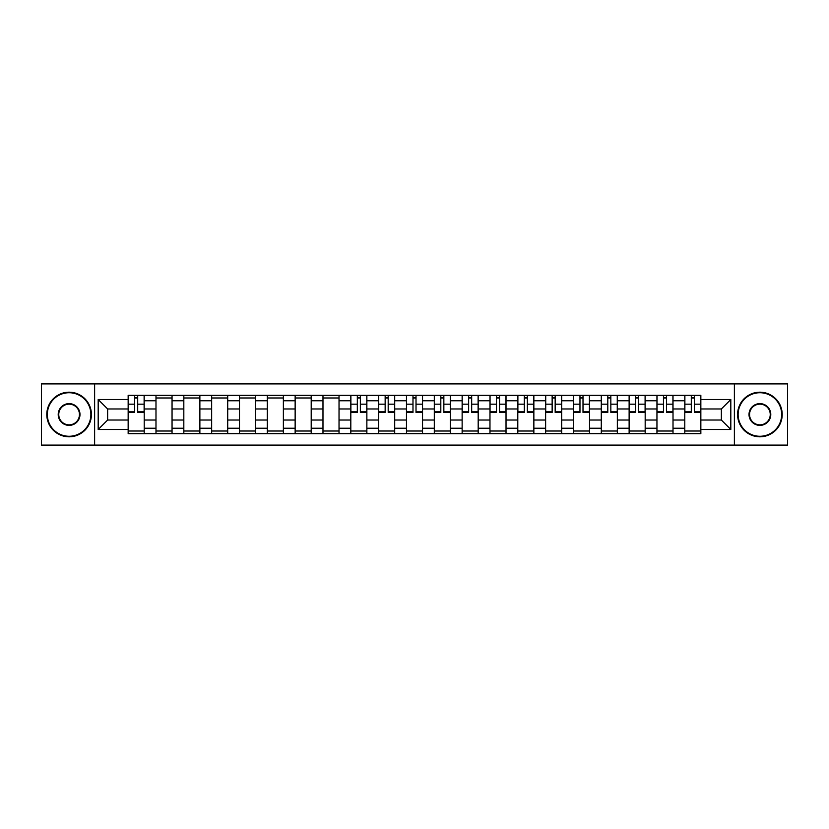 <?xml version="1.0" encoding="UTF-8"?>
<svg xmlns="http://www.w3.org/2000/svg" width="829" height="829" viewBox="0 0 829 829"><rect width="100%" height="100%" fill="white"/><g stroke="black" fill="none" stroke-linecap="round" stroke-linejoin="round"><path stroke-width="1.24" d="M734.38 445.1L787.55 445.1L787.55 383.9L41.45 383.9L41.45 445.1L734.38 445.1L734.38 383.9M155.987 433.681L155.987 400.759L144.215 400.759L144.215 433.681M144.215 400.759L144.215 395.319M155.987 400.759L155.987 395.319M172.049 395.319L172.049 433.681M183.82 433.681L183.82 395.319M199.872 395.319L199.872 433.681M211.654 433.681L211.654 395.319M227.706 395.319L227.706 433.681M239.477 433.681L239.477 395.319M255.539 395.319L255.539 433.681M267.311 433.681L267.311 395.319M283.373 395.319L283.373 433.681M295.145 433.681L295.145 395.319M311.207 395.319L311.207 433.681M322.978 433.681L322.978 395.319M339.03 395.319L339.03 433.681M350.812 433.681L350.812 395.319M366.864 395.319L366.864 433.681M378.635 433.681L378.635 395.319M394.697 395.319L394.697 433.681M406.469 433.681L406.469 395.319M422.531 395.319L422.531 433.681M434.303 433.681L434.303 395.319M450.365 395.319L450.365 433.681M462.136 433.681L462.136 395.319M478.188 395.319L478.188 433.681M489.97 433.681L489.97 395.319M506.022 395.319L506.022 433.681M517.793 433.681L517.793 395.319M533.855 395.319L533.855 433.681M545.627 433.681L545.627 395.319M561.689 395.319L561.689 433.681M573.461 433.681L573.461 395.319M589.523 395.319L589.523 433.681M601.294 433.681L601.294 395.319M617.346 395.319L617.346 433.681M629.128 433.681L629.128 395.319M645.18 395.319L645.18 433.681M656.951 433.681L656.951 395.319M673.013 395.319L673.013 433.681M684.785 433.681L684.785 395.319M684.785 420.034L673.013 420.034M656.951 420.034L645.18 420.034M629.128 420.034L617.346 420.034M601.294 420.034L589.523 420.034M573.461 420.034L561.689 420.034M545.627 420.034L533.855 420.034M517.793 420.034L506.022 420.034M489.97 420.034L478.188 420.034M462.136 420.034L450.365 420.034M434.303 420.034L422.531 420.034M406.469 420.034L394.697 420.034M378.635 420.034L366.864 420.034M350.812 420.034L339.03 420.034M322.978 420.034L311.207 420.034M295.145 420.034L283.373 420.034M267.311 420.034L255.539 420.034M239.477 420.034L227.706 420.034M211.654 420.034L199.872 420.034M183.82 420.034L172.049 420.034M155.987 420.034L144.215 420.034M684.785 408.966L673.013 408.966M656.951 408.966L645.18 408.966M629.128 408.966L617.346 408.966M601.294 408.966L589.523 408.966M573.461 408.966L561.689 408.966M545.627 408.966L533.855 408.966M517.793 408.966L506.022 408.966M489.97 408.966L478.188 408.966M462.136 408.966L450.365 408.966M434.303 408.966L422.531 408.966M406.469 408.966L394.697 408.966M378.635 408.966L366.864 408.966M350.812 408.966L339.03 408.966M322.978 408.966L311.207 408.966M295.145 408.966L283.373 408.966M267.311 408.966L255.539 408.966M239.477 408.966L227.706 408.966M211.654 408.966L199.872 408.966M183.82 408.966L172.049 408.966M155.987 408.966L144.215 408.966M107.635 420.034L128.153 420.034L128.153 408.966L107.635 408.966L107.635 420.034L98.185 429.484L98.185 399.516L128.153 399.516L128.153 408.966M700.847 408.966L700.847 420.034L721.365 420.034L721.365 408.966L700.847 408.966L700.847 395.319L128.153 395.319L128.153 399.516M700.847 399.516L730.815 399.516L730.815 429.484L700.847 429.484L700.847 420.034M128.153 420.034L128.153 433.681L700.847 433.681L700.847 429.484M128.153 429.484L98.185 429.484M94.62 445.1L94.62 383.9M144.215 431.007L128.153 431.007M134.671 397.993L137.697 397.993M172.049 431.007L155.987 431.007M155.987 397.993L172.049 397.993M199.872 431.007L183.82 431.007M183.82 397.993L199.872 397.993M227.706 431.007L211.654 431.007M211.654 397.993L227.706 397.993M255.539 431.007L239.477 431.007M239.477 397.993L255.539 397.993M283.373 431.007L267.311 431.007M267.311 397.993L283.373 397.993M311.207 431.007L295.145 431.007M295.145 397.993L311.207 397.993M339.03 431.007L322.978 431.007M322.978 397.993L339.03 397.993M366.864 431.007L350.812 431.007M357.32 397.993L360.356 397.993M394.697 431.007L378.635 431.007M385.153 397.993L388.19 397.993M422.531 431.007L406.469 431.007M412.987 397.993L416.013 397.993M450.365 431.007L434.303 431.007M440.81 397.993L443.847 397.993M478.188 431.007L462.136 431.007M468.644 397.993L471.68 397.993M506.022 431.007L489.97 431.007M496.478 397.993L499.514 397.993M533.855 431.007L517.793 431.007M524.311 397.993L527.348 397.993M561.689 431.007L545.627 431.007M552.145 397.993L555.171 397.993M589.523 431.007L573.461 431.007M579.968 397.993L583.005 397.993M617.346 431.007L601.294 431.007M607.802 397.993L610.838 397.993M645.18 431.007L629.128 431.007M635.636 397.993L638.672 397.993M673.013 431.007L656.951 431.007M663.469 397.993L666.506 397.993M700.847 431.007L684.785 431.007M691.303 397.993L694.329 397.993M98.185 399.516L107.635 408.966M721.365 420.034L730.815 429.484M721.365 408.966L730.815 399.516M137.697 412.448L137.697 395.495L144.122 395.495L144.122 412.448L137.697 412.448M134.671 397.816L137.697 397.816M134.671 395.495L128.246 395.495L128.246 412.448L134.671 412.448L134.671 395.495L137.697 395.495M69.108 436.261A21.761 21.761 0 0 0 90.869 414.5A21.761 21.761 0 0 0 69.108 392.739A21.761 21.761 0 0 0 47.336 414.5A21.761 21.761 0 0 0 69.108 436.261M69.108 392.2A22.3 22.3 0 0 1 91.408 414.5A22.3 22.3 0 0 1 69.108 436.8A22.3 22.3 0 0 1 46.797 414.5A22.3 22.3 0 0 1 69.108 392.2M69.108 425.381A10.881 10.881 0 0 1 58.217 414.5A10.881 10.881 0 0 1 69.108 403.619A10.881 10.881 0 0 1 79.988 414.5A10.881 10.881 0 0 1 69.108 425.381M69.108 404.148A10.352 10.352 0 0 0 58.755 414.5A10.352 10.352 0 0 0 69.108 424.852A10.352 10.352 0 0 0 79.449 414.5A10.352 10.352 0 0 0 69.108 404.148M759.892 436.261A21.761 21.761 0 0 0 781.664 414.5A21.761 21.761 0 0 0 759.892 392.739A21.761 21.761 0 0 0 738.131 414.5A21.761 21.761 0 0 0 759.892 436.261M759.892 392.2A22.3 22.3 0 0 1 782.203 414.5A22.3 22.3 0 0 1 759.892 436.8A22.3 22.3 0 0 1 737.592 414.5A22.3 22.3 0 0 1 759.892 392.2M759.892 425.381A10.881 10.881 0 0 1 749.012 414.5A10.881 10.881 0 0 1 759.892 403.619A10.881 10.881 0 0 1 770.783 414.5A10.881 10.881 0 0 1 759.892 425.381M759.892 404.148A10.352 10.352 0 0 0 749.551 414.5A10.352 10.352 0 0 0 759.892 424.852A10.352 10.352 0 0 0 770.245 414.5A10.352 10.352 0 0 0 759.892 404.148M360.356 412.448L360.356 395.495L366.781 395.495L366.781 412.448L360.356 412.448M357.32 397.816L360.356 397.816M357.32 395.495L350.895 395.495L350.895 412.448L357.32 412.448L357.32 395.495L360.356 395.495M388.19 412.448L388.19 395.495L394.604 395.495L394.604 412.448L388.19 412.448M385.153 397.816L388.19 397.816M385.153 395.495L378.729 395.495L378.729 412.448L385.153 412.448L385.153 395.495L388.19 395.495M416.013 412.448L416.013 395.495L422.438 395.495L422.438 412.448L416.013 412.448M412.987 397.816L416.013 397.816M412.987 395.495L406.562 395.495L406.562 412.448L412.987 412.448L412.987 395.495L416.013 395.495M443.847 412.448L443.847 395.495L450.271 395.495L450.271 412.448L443.847 412.448M440.81 397.816L443.847 397.816M440.81 395.495L434.396 395.495L434.396 412.448L440.81 412.448L440.81 395.495L443.847 395.495M471.68 412.448L471.68 395.495L478.105 395.495L478.105 412.448L471.68 412.448M468.644 397.816L471.68 397.816M468.644 395.495L462.219 395.495L462.219 412.448L468.644 412.448L468.644 395.495L471.68 395.495M499.514 412.448L499.514 395.495L505.939 395.495L505.939 412.448L499.514 412.448M496.478 397.816L499.514 397.816M496.478 395.495L490.053 395.495L490.053 412.448L496.478 412.448L496.478 395.495L499.514 395.495M527.348 412.448L527.348 395.495L533.762 395.495L533.762 412.448L527.348 412.448M524.311 397.816L527.348 397.816M524.311 395.495L517.887 395.495L517.887 412.448L524.311 412.448L524.311 395.495L527.348 395.495M555.171 412.448L555.171 395.495L561.596 395.495L561.596 412.448L555.171 412.448M552.145 397.816L555.171 397.816M552.145 395.495L545.72 395.495L545.72 412.448L552.145 412.448L552.145 395.495L555.171 395.495M583.005 412.448L583.005 395.495L589.429 395.495L589.429 412.448L583.005 412.448M579.968 397.816L583.005 397.816M579.968 395.495L573.554 395.495L573.554 412.448L579.968 412.448L579.968 395.495L583.005 395.495M610.838 412.448L610.838 395.495L617.263 395.495L617.263 412.448L610.838 412.448M607.802 397.816L610.838 397.816M607.802 395.495L601.377 395.495L601.377 412.448L607.802 412.448L607.802 395.495L610.838 395.495M638.672 412.448L638.672 395.495L645.097 395.495L645.097 412.448L638.672 412.448M635.636 397.816L638.672 397.816M635.636 395.495L629.211 395.495L629.211 412.448L635.636 412.448L635.636 395.495L638.672 395.495M666.506 412.448L666.506 395.495L672.92 395.495L672.92 412.448L666.506 412.448M663.469 397.816L666.506 397.816M663.469 395.495L657.045 395.495L657.045 412.448L663.469 412.448L663.469 395.495L666.506 395.495M694.329 412.448L694.329 395.495L700.754 395.495L700.754 412.448L694.329 412.448M691.303 397.816L694.329 397.816M691.303 395.495L684.878 395.495L684.878 412.448L691.303 412.448L691.303 395.495L694.329 395.495M656.951 400.759L645.18 400.759M629.128 400.759L617.346 400.759M601.294 400.759L589.523 400.759M573.461 400.759L561.689 400.759M545.627 400.759L533.855 400.759M517.793 400.759L506.022 400.759M489.97 400.759L478.188 400.759M462.136 400.759L450.365 400.759M434.303 400.759L422.531 400.759M406.469 400.759L394.697 400.759M378.635 400.759L366.864 400.759M350.812 400.759L339.03 400.759M322.978 400.759L311.207 400.759M295.145 400.759L283.373 400.759M267.311 400.759L255.539 400.759M239.477 400.759L227.706 400.759M211.654 400.759L199.872 400.759M183.82 400.759L172.049 400.759M684.785 400.759L673.013 400.759M656.951 428.241L645.18 428.241M629.128 428.241L617.346 428.241M601.294 428.241L589.523 428.241M573.461 428.241L561.689 428.241M545.627 428.241L533.855 428.241M517.793 428.241L506.022 428.241M489.97 428.241L478.188 428.241M462.136 428.241L450.365 428.241M434.303 428.241L422.531 428.241M406.469 428.241L394.697 428.241M378.635 428.241L366.864 428.241M350.812 428.241L339.03 428.241M322.978 428.241L311.207 428.241M295.145 428.241L283.373 428.241M267.311 428.241L255.539 428.241M239.477 428.241L227.706 428.241M211.654 428.241L199.872 428.241M183.82 428.241L172.049 428.241M155.987 428.241L144.215 428.241M684.785 428.241L673.013 428.241M137.697 411.837L144.122 411.837M137.697 404.169L144.122 404.169M128.246 411.837L134.671 411.837M128.246 404.169L134.671 404.169M360.356 411.837L366.781 411.837M360.356 404.169L366.781 404.169M350.895 411.837L357.32 411.837M350.895 404.169L357.32 404.169M388.19 411.837L394.604 411.837M388.19 404.169L394.604 404.169M378.729 411.837L385.153 411.837M378.729 404.169L385.153 404.169M416.013 411.837L422.438 411.837M416.013 404.169L422.438 404.169M406.562 411.837L412.987 411.837M406.562 404.169L412.987 404.169M443.847 411.837L450.271 411.837M443.847 404.169L450.271 404.169M434.396 411.837L440.81 411.837M434.396 404.169L440.81 404.169M471.68 411.837L478.105 411.837M471.68 404.169L478.105 404.169M462.219 411.837L468.644 411.837M462.219 404.169L468.644 404.169M499.514 411.837L505.939 411.837M499.514 404.169L505.939 404.169M490.053 411.837L496.478 411.837M490.053 404.169L496.478 404.169M527.348 411.837L533.762 411.837M527.348 404.169L533.762 404.169M517.887 411.837L524.311 411.837M517.887 404.169L524.311 404.169M555.171 411.837L561.596 411.837M555.171 404.169L561.596 404.169M545.72 411.837L552.145 411.837M545.72 404.169L552.145 404.169M583.005 411.837L589.429 411.837M583.005 404.169L589.429 404.169M573.554 411.837L579.968 411.837M573.554 404.169L579.968 404.169M610.838 411.837L617.263 411.837M610.838 404.169L617.263 404.169M601.377 411.837L607.802 411.837M601.377 404.169L607.802 404.169M638.672 411.837L645.097 411.837M638.672 404.169L645.097 404.169M629.211 411.837L635.636 411.837M629.211 404.169L635.636 404.169M666.506 411.837L672.92 411.837M666.506 404.169L672.92 404.169M657.045 411.837L663.469 411.837M657.045 404.169L663.469 404.169M694.329 411.837L700.754 411.837M694.329 404.169L700.754 404.169M684.878 411.837L691.303 411.837M684.878 404.169L691.303 404.169"/></g></svg>
